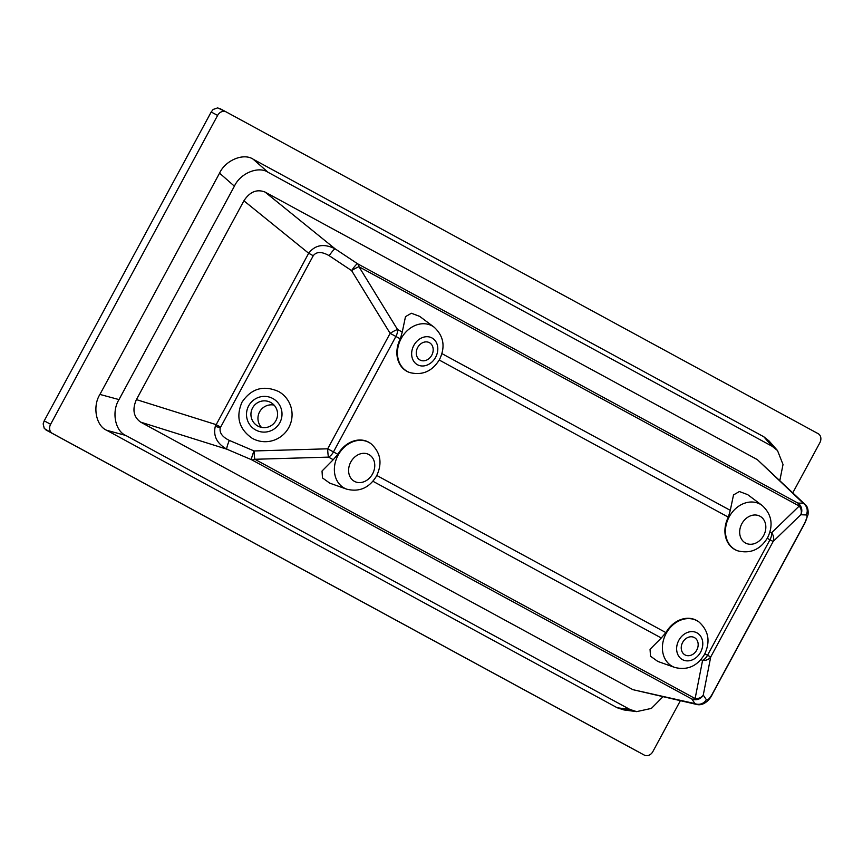<?xml version="1.0" encoding="UTF-8"?>
<svg xmlns="http://www.w3.org/2000/svg" width="863" height="863" viewBox="0 0 863 863"><rect width="100%" height="100%" fill="white"/><g stroke="black" fill="none" stroke-linecap="round" stroke-linejoin="round"><path stroke-width="1.29" d="M252.568 407.94A13.43 13.279 -60.5 0 0 257.627 425.934A13.43 13.279 -60.5 0 0 275.944 420.561A13.43 13.279 -60.5 0 0 270.874 402.557A13.43 13.279 -60.5 0 0 252.568 407.94M274.078 405.103A13.43 13.279 -60.5 0 0 261.457 427.379M288.803 427.541A26.872 26.57 -60.5 0 0 278.673 391.532C263.528 384.887 251.284 388.458 241.964 402.234C235.642 417.066 239.04 429.084 252.179 438.285A26.872 26.57 -60.5 0 0 288.803 427.541M313.247 255.718L220.238 427.908C219.267 432.773 222.298 436.948 229.331 440.41A8.954 1.338 113.1 0 0 226.872 449.202C216.883 443.56 213.032 435.912 215.319 426.279L308.663 253.247L243.905 200.799C249.806 191.78 256.861 188.868 265.06 192.071L757.315 459.612L803.27 503.28A8.954 8.781 92.2 0 1 806.204 514.952L800.778 514.747A8.954 8.781 92.2 0 0 797.844 503.064A8.954 5.2 118.5 0 1 799.224 506.031A8.954 7.659 45.9 0 1 800.778 514.747L773.14 541.511A8.954 7.659 -134.1 0 0 771.587 532.795L799.224 506.031L358.965 266.743L397.509 329.483A8.954 1.187 148.4 0 0 390.13 333.345L351.597 270.604A8.954 1.187 -31.6 0 1 358.965 266.743A8.954 5.2 118.5 0 0 357.584 263.776A8.954 1.348 123.6 0 0 351.597 270.604L329.191 255.707C321.845 251.478 316.538 251.478 313.247 255.718L308.663 253.247C315.232 244.768 324.067 243.312 335.189 248.878L357.584 263.776L797.844 503.064L803.27 503.28L805.244 504.585M682.655 642.406A9.849 8.026 118.2 0 0 685.06 654.931A9.849 8.026 118.2 0 0 696.754 650.076A9.849 8.026 118.2 0 0 694.359 637.552A9.849 8.026 118.2 0 0 682.655 642.406M417.681 347.519A9.849 8.026 118.2 0 0 420.076 360.044A9.849 8.026 118.2 0 0 431.78 355.178A9.849 8.026 118.2 0 0 429.375 342.665A9.849 8.026 118.2 0 0 417.681 347.519M376.818 475.491L665.902 632.611A26.019 21.187 -61.8 0 1 698.674 621.759A26.019 21.187 -61.8 0 1 698.89 621.921M665.902 632.611L661.274 637.984L372.924 481.263M441.953 353.636L730.281 510.346L733.518 494.931L739.397 491.522L747.692 494.65L762.158 505.47C771.781 514.337 773.593 525.092 767.595 537.725C760.389 549.569 750.476 553.949 737.865 550.864A25.933 21.111 -61.8 0 1 729.181 516.861A25.933 21.111 -61.8 0 1 762.158 505.47M730.281 510.346L728.34 517.153L439.245 360.033M337.886 454.326L333.247 459.699L328.49 457.12A8.954 1.154 -91.7 0 1 327.703 448.803L390.13 333.345L395.89 336.462L333.463 451.921L337.886 454.326A26.019 21.187 -61.8 0 1 370.648 443.474A26.019 21.187 -61.8 0 1 370.874 443.636M346.797 489.192C359.407 492.266 369.31 487.886 376.527 476.042C382.525 463.409 380.712 452.665 371.09 443.798A25.933 21.111 -61.8 0 0 338.102 455.189A25.933 21.111 -61.8 0 0 346.797 489.192L329.785 483.161L322.471 477.919L322.028 471.036L333.247 459.699M402.255 332.061L400.313 338.868L395.89 336.462A8.954 5.2 -61.5 0 0 397.509 329.483L402.255 332.061L405.491 316.645L411.371 313.247L419.666 316.365L434.132 327.196C443.755 336.063 445.578 346.807 439.569 359.44C432.363 371.284 422.449 375.664 409.839 372.579A25.933 21.111 -61.8 0 1 401.155 338.576A25.933 21.111 -61.8 0 1 434.132 327.196M409.591 372.492A26.019 21.187 -61.8 0 1 409.332 372.406A26.019 21.187 -61.8 0 1 400.313 338.868M229.331 440.41L254.078 450.961L327.703 448.803L333.463 451.921A8.954 5.2 -61.5 0 1 328.49 457.12L254.865 459.278A8.954 1.154 -91.7 0 1 254.078 450.961A8.954 1.338 113.1 0 0 251.618 459.763L226.872 449.202L140.669 422.136L632.924 689.677L694.952 703.604A8.954 8.77 -33.9 0 0 706.333 699.656C707.563 700.616 709.505 698.814 712.158 694.23L805.233 522.072C807.261 517.768 807.585 515.394 806.204 514.952M674.823 667.466C687.433 670.551 697.336 666.171 704.553 654.327C710.551 641.694 708.739 630.95 699.116 622.083A25.933 21.111 -61.8 0 0 666.128 633.474A25.933 21.111 -61.8 0 0 674.823 667.466L657.811 661.436L650.497 656.204L650.055 649.321L661.274 637.984M737.617 550.777A26.019 21.187 -61.8 0 1 737.358 550.68A26.019 21.187 -61.8 0 1 728.34 517.153M52.341 433.366L44.293 428.533L43.15 423.895L44.207 420.842L50.626 424.283A7.163 5.836 118.2 0 0 52.341 433.366L644.327 755.114A7.163 5.836 118.2 0 0 644.348 755.125A7.163 5.836 118.2 0 0 652.86 751.597L680.324 700.788M45.922 429.936L637.962 751.705M125.782 435.448L106.699 430.292C95.987 425.858 92.309 406.408 99.925 394.423L119.008 399.591C111.403 411.575 115.07 431.015 125.782 435.448L629.914 709.451L636.646 711.63L651.392 708.404L662.849 696.862M106.699 430.292L617.228 707.768L629.914 709.451M697.261 704.586L632.924 689.677M140.669 422.136C133.517 416.991 132.093 409.483 136.408 399.601L216.02 424.596L220.604 427.066M243.905 200.799L136.408 399.601M757.315 459.612L805.136 504.488C807.531 506.365 808.491 509.796 808.027 514.769L804.812 522.881M119.008 399.591L234.402 186.181L219.569 173.139C225.437 160.205 243.69 152.675 253.237 159.256L763.777 436.743L769.073 440.971L777.498 450.54L772.202 446.3L763.777 436.743M779.839 480.454L783.021 464.51L777.498 450.54M253.237 159.256L268.069 172.298L772.202 446.3M268.069 172.298C258.522 165.718 240.27 173.247 234.402 186.181M50.626 424.283L217.616 115.426L211.198 111.996L213.172 109.439L217.67 107.875L226.095 111.888M792.806 492.773L819.85 442.751A7.163 5.836 118.2 0 0 818.135 433.658L226.149 111.91A7.163 5.836 118.2 0 0 226.128 111.899A7.163 5.836 118.2 0 0 217.616 115.426M636.646 711.63L623.96 709.947L617.228 707.768M99.925 394.423L219.569 173.139M226.128 111.899L219.731 108.479M44.207 420.842L211.198 111.996M804.942 522.956L712.288 694.305C710.627 698.48 704.327 706.128 697.099 704.553L694.952 703.604L691.878 699.041L251.618 459.763A8.954 5.2 118.5 0 0 254.865 459.278L695.125 698.555L702.579 660.432L700.95 659.548M329.191 255.707A8.954 1.348 -56.4 0 1 335.189 248.878L265.06 192.071M769.979 531.921L771.587 532.795A8.954 5.2 118.5 0 1 769.969 539.785L773.14 541.511L710.713 656.97A8.954 7.638 -168.9 0 1 702.579 660.432A8.954 5.2 118.5 0 0 707.541 655.244L769.969 539.785L767.272 538.318M704.844 653.776L710.713 656.97L703.259 695.103A8.954 7.638 -168.9 0 1 695.125 698.555A8.954 5.2 118.5 0 1 691.878 699.041A8.954 8.77 146.1 0 0 703.259 695.103L706.333 699.656M279.839 422.665A17.918 17.713 -60.5 0 0 272.773 398.49A17.918 17.713 -60.5 0 0 248.673 405.837A17.918 17.713 -60.5 0 0 255.739 430.011A17.918 17.713 -60.5 0 0 279.839 422.665M220.238 427.908L215.319 426.279M435.621 357.271A15.232 12.395 118.2 0 0 431.975 337.951A15.232 12.395 118.2 0 0 413.83 345.427A15.232 12.395 118.2 0 0 417.487 364.747A15.232 12.395 118.2 0 0 435.621 357.271M372.579 473.884A15.232 12.395 118.2 0 0 368.922 454.564A15.232 12.395 118.2 0 0 350.788 462.039A15.232 12.395 118.2 0 0 354.434 481.36A15.232 12.395 118.2 0 0 372.579 473.884M700.605 652.158A15.232 12.395 118.2 0 0 696.948 632.849A15.232 12.395 118.2 0 0 678.814 640.324A15.232 12.395 118.2 0 0 682.46 659.634A15.232 12.395 118.2 0 0 700.605 652.158M763.647 535.556A15.232 12.395 118.2 0 0 760.001 516.236A15.232 12.395 118.2 0 0 741.856 523.712A15.232 12.395 118.2 0 0 745.513 543.032A15.232 12.395 118.2 0 0 763.647 535.556"/></g></svg>
